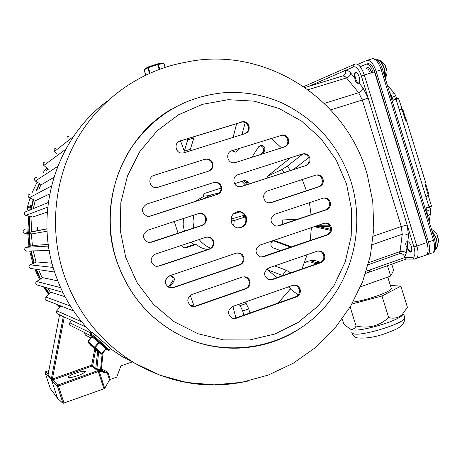 <?xml version="1.0" encoding="UTF-8"?>
<svg xmlns="http://www.w3.org/2000/svg" width="462" height="462" viewBox="0 0 462 462"><rect width="100%" height="100%" fill="white"/><g stroke="black" fill="none" stroke-linecap="round" stroke-linejoin="round"><path stroke-width="0.69" d="M75.433 373.302C71.962 374.445 69.467 375.75 67.943 377.217C69.814 377.858 73.14 377.298 77.928 375.531C81.439 374.37 83.928 373.065 85.389 371.615C83.472 370.998 80.151 371.558 75.433 373.302M95.686 349.722L92.718 365.367L92.094 366.089L52.656 380.035L52.322 379.221L52.021 381.398L57.548 398.331L63.017 403.355L57.432 386.22L52.079 381.358M64.287 317.013L52.385 379.013L91.678 365.124L92.718 365.367L95.773 368.457L100.485 370.368L100.266 370.715L96.87 369.046L95.137 369.196L92.094 366.089L91.678 365.124L94.75 348.937M97.8 369.479L98.019 369.132L100.549 369.56L100.485 370.368L101.236 370.582L101.276 370.045L101.686 371.315L100.843 370.611M47.8 168.722L46.662 170.414M39.31 183.431L36.163 190.702M33.183 199.434L30.683 209.713M29.62 216.308L28.736 232.53M28.765 233.616L29.88 246.31M30.659 250.941L33.743 263.213M27.327 207.282L30.746 205.446L29.735 210.1M101.369 368.89L107.109 371.696L108.125 372.851L110.256 379.452L116.782 377.113L120.894 365.939L132.265 361.89M110.256 379.452L109.534 379.822L104.718 388.403L103.956 388.796L63.017 403.355M48.117 374.399L45.674 371.673L48.856 370.553L45.686 371.667L45.126 372.788L50.248 388.478L57.542 398.325L51.34 379.481L48.008 375.369M35.828 269.231L40.2 279.227M44.531 287.098L49.036 293.936M57.941 304.828L59.991 306.97M30.469 206.63L27.368 208.31L28.061 210.787M59.28 306.855L59.523 307.519M27.327 207.34L27.368 208.31L27.322 207.317L30.007 198.14M52.073 380.492L52.656 380.035L58.056 384.979L98.152 370.536L101.247 371.188L100.97 370.657M96.356 368.682L96.344 369.063L99.353 371.159L97.101 369.132L97.32 368.78M108.125 372.851L107.392 373.221L101.288 369.918M103.956 388.796L98.013 370.784L99.215 371.408L104.718 388.403M97.661 351.38L95.773 368.457L95.137 369.196M98.637 352.194L96.87 369.046M101.397 371.05L101.698 371.304L101.397 371.067M109.534 379.822L107.392 373.221L99.353 371.159L58.46 386.001L58.056 384.979L57.432 386.22L58.46 386.001L64.051 403.147M107.109 371.696L106.838 372.626L101.698 371.304M48.013 374.89L51.317 379.013L52.385 379.013L51.38 379.597M48.192 376.016L45.126 372.788M48.146 374.255L48.239 376.345M51.317 379.013L52.304 379.163L51.34 379.481L51.317 379.013M30.625 205.937L30.746 205.446M37.717 227.316L37.693 230.763M37.151 227.443L37.127 230.873L37.151 227.443M36.365 269.311L40.604 278.973M45.207 287.289L49.399 293.624M58.974 305.238L60.297 306.606M48.169 169.023L47.713 169.698M39.72 183.68L36.821 190.332M33.622 199.613L31.208 209.494M30.088 216.424L29.21 232.438M29.239 233.657L30.342 246.188M31.145 250.93L34.182 263.017M36.342 177.443C34.176 178.113 33.836 179.308 35.314 181.04L41.413 184.69L53.846 177.373M30.146 194.086C27.732 194.802 27.42 196.044 29.222 197.817L35.811 200.508L49.705 193.907M48.296 202.477L26.247 211.532C23.81 212.491 23.631 213.773 25.716 215.373L32.64 217.036L47.291 212.133M24.844 229.406C22.684 230.509 22.58 231.78 24.521 233.218L31.988 233.888L47.072 231.202M26.767 251.137L25.964 251.022C24.238 249.711 24.295 248.469 26.138 247.309L33.016 245.472L48.285 244.421M36.059 262.197L33.276 250.889M32.404 245.634L31.358 233.836M31.306 232.022L32.051 216.897M33.345 208.622L35.303 200.3M39.068 189.068L41.014 184.453M31.087 268.526L30.094 268.376C28.563 267.192 28.563 266.002 30.105 264.807L36.625 261.948L51.992 263.207M85.355 335.077L84.442 332.49M70.622 325.56L69.791 324.861L69.491 323.602L71.327 320.27M57.502 313.871L56.428 312.866L56.462 311.215L60.84 305.971M46.339 300.271L45.057 299.139L45.241 297.337L50.959 292.267L65.044 296.696M37.451 285.06L36.804 284.869C35.447 283.812 35.395 282.686 36.642 281.479L42.66 277.668L57.762 280.873M48.412 169.219L43.826 165.448C42.66 163.779 43.035 162.641 44.958 162.029M56.335 153.367L54.556 151.386C53.667 149.809 54.077 148.741 55.781 148.192M67.146 139.056C66.632 137.618 67.1 136.677 68.543 136.244M50.595 292.585L47.621 287.988M42.181 277.974L38.606 269.646M320.663 262.364L316.002 260.822C311.977 260.141 308.137 260.782 304.487 262.739M97.187 336.573L92.238 332.114L92.798 333.067M243.728 257.091L242.417 254.787L240.679 253.459L239.46 253.009L236.232 253.147L169.456 275.826C164.022 279.712 163.946 283.662 169.236 287.682L173.256 287.728L239.94 264.882C243.249 263.357 244.513 260.759 243.728 257.091M170.166 287.942L172.655 287.647L239.189 264.853C242.492 263.328 243.751 260.741 242.972 257.08L241.025 254.175L237.711 252.853M248.966 125.999C247.909 123.21 245.951 121.749 243.087 121.616L180.105 140.916C173.764 142.539 175.237 153.066 181.803 153.089L183.876 152.83L245.195 133.628C248.487 132.207 249.74 129.66 248.966 125.999M245.091 133.662C247.921 132.063 248.96 129.608 248.198 126.299C247.141 123.516 245.189 122.06 242.331 121.928L179.175 141.291M309.771 157.964C308.818 155.365 307.028 153.933 304.4 153.673L302.506 153.933L237.849 174.746C231.872 176.34 232.946 186.353 239.137 186.74L241.545 186.504L306.11 165.523C309.315 164.097 310.533 161.579 309.771 157.964M240.581 186.723L305.22 165.731C308.414 164.305 309.632 161.792 308.87 158.183C307.917 155.59 306.133 154.164 303.517 153.904L302.333 153.985M231.358 222.28C232.426 225.283 234.459 227.142 237.462 227.853C244.265 227.818 247.245 224.289 246.402 217.284C245.293 214.183 243.179 212.306 240.055 211.66C233.391 211.862 230.492 215.402 231.358 222.28M239.172 227.997C244.508 226.547 246.662 223.007 245.64 217.365C244.537 214.276 242.423 212.405 239.304 211.758L237.451 211.683M331.306 227.217C330.497 224.925 328.956 223.544 326.686 223.082L324.093 223.302L259.973 245.079C254.562 249.266 254.724 253.205 260.47 256.901L263.646 256.762L327.679 234.823C330.856 233.35 332.068 230.815 331.306 227.217M261.348 257.045L326.744 234.863C329.908 233.397 331.115 230.867 330.359 227.275C329.55 224.988 328.014 223.614 325.75 223.152L324.965 223.088M249.867 280.942L248.903 279.06L247.008 277.425L245.859 276.952L242.388 277.038L191.915 294.479C186.567 298.302 186.457 302.223 191.586 306.248L195.686 306.318L246.09 288.756C249.388 287.208 250.652 284.609 249.867 280.942M192.25 306.462L195.033 306.191L245.328 288.669C248.62 287.127 249.878 284.534 249.099 280.879L247.268 278.084L244.306 276.726M288.467 139.253C287.462 136.556 285.591 135.112 282.848 134.921L231.699 150.803C225.554 152.408 226.911 162.728 233.287 162.838L235.406 162.578L284.771 146.829C288.005 145.415 289.235 142.885 288.467 139.253M234.95 162.705L283.928 147.078C287.15 145.663 288.38 143.145 287.612 139.518C286.613 136.833 284.742 135.389 282.005 135.199L231.352 150.924M324.555 255.024L323.215 252.691L321.448 251.38L320.206 250.964L317.313 251.149L268.555 267.995C263.219 272.066 263.311 275.981 268.826 279.747L272.216 279.649L320.911 262.676C324.099 261.18 325.312 258.628 324.555 255.024M269.519 279.897L271.396 279.585L319.987 262.653C323.169 261.163 324.376 258.616 323.619 255.024L321.633 252.085L318.607 250.872M206.121 217.602C205.301 215.298 203.719 213.883 201.392 213.363L198.516 213.565L147.655 230.238C142.013 234.39 142.111 238.409 147.956 242.296L151.484 242.209L202.269 225.41C205.63 223.903 206.912 221.298 206.121 217.602M149.584 242.515L201.605 225.473C204.955 223.972 206.237 221.373 205.451 217.683C204.626 215.384 203.055 213.981 200.727 213.461L199.174 213.386M330.203 202.148C329.348 199.751 327.72 198.354 325.329 197.955L322.996 198.198L274.93 214.241C269.462 218.607 269.756 222.557 275.808 226.091L278.58 225.889L326.576 209.725C329.752 208.275 330.965 205.746 330.203 202.148M276.807 226.178L325.641 209.829C328.811 208.379 330.018 205.856 329.262 202.269C328.401 199.873 326.784 198.481 324.393 198.088L323.504 198.054M212.745 163.3C211.781 160.695 209.962 159.24 207.282 158.934L205.168 159.188L153.985 175.369C147.869 176.969 148.81 187 155.134 187.566L157.796 187.341L208.911 171.032C212.254 169.571 213.536 166.996 212.745 163.3M157.328 187.468L208.229 171.229C211.573 169.768 212.849 167.198 212.058 163.513C211.099 160.915 209.28 159.465 206.606 159.153L204.499 159.413L153.627 175.496M221.465 186.521C220.565 184.049 218.849 182.611 216.326 182.213L213.912 182.455L146.575 204.135C140.823 208.483 141.054 212.532 147.257 216.28L150.398 216.118L217.642 194.271C220.98 192.793 222.251 190.211 221.465 186.521M149.226 216.372L216.944 194.41C220.27 192.937 221.546 190.361 220.761 186.683C219.86 184.211 218.151 182.779 215.627 182.38L213.97 182.438M323.042 179.094C322.135 176.594 320.432 175.179 317.92 174.855L315.812 175.104L267.619 190.904C261.798 192.492 262.728 202.287 268.751 202.812L271.275 202.581L319.404 186.66C322.591 185.222 323.804 182.698 323.042 179.094M269.912 202.847L318.485 186.815C321.662 185.377 322.874 182.865 322.112 179.268C321.211 176.773 319.508 175.364 317.001 175.034L315.985 175.052M213.606 241.233L212.543 239.224L210.447 237.537L209.176 237.087L206.017 237.243L155.301 254.169C149.763 258.166 149.763 262.15 155.296 266.124L159.119 266.112L209.765 249.058C213.115 247.534 214.397 244.929 213.606 241.233M156.554 266.395L158.553 266.077L209.084 249.07C212.428 247.545 213.704 244.947 212.918 241.262L211.856 239.258L210.539 238.022L207.201 236.977M300.098 289.195L298.868 286.989L297.251 285.695L296.107 285.233L292.775 285.343L232.553 306.514C227.287 310.337 227.194 314.235 232.276 318.197L236.267 318.243L296.408 296.927C299.636 295.397 300.866 292.816 300.098 289.195M232.773 318.364L235.528 318.087L295.536 296.823C298.752 295.293 299.982 292.723 299.214 289.108L297.395 286.319L294.658 285.031M172.124 108.83C122.528 136.596 97.199 203.453 116.297 259.962C128.476 295.345 150.779 320.969 183.2 336.827C201.444 345.241 220.397 348.989 240.049 348.071M107.092 101.282C56.716 138.051 33.795 210.476 54.528 271.847C62.26 295.276 74.648 315.638 91.69 332.923M90.691 334.829L90.714 334.032C89.039 332.016 98.273 339.599 104.759 345.588L109.199 349.948L110.36 348.614L121.725 356.329L134.361 362.993M109.719 347.886L110.626 348.371L107.727 345.923M159.153 69.369L157.629 64.564L148.319 67.614L148.181 66.955L157.473 63.906L158.281 64.391L159.783 69.138M149.48 73.285L147.753 67.839L148.169 66.955M157.686 63.871L163.034 62.971L163.825 63.45L157.629 64.564L157.484 63.906M150.035 73.036L148.319 67.614L144.138 69.895L144.56 69.017L147.915 67.106M163.548 63.046L163.877 63.444M110.36 348.614L105.931 344.248C99.445 338.259 90.206 330.682 91.869 332.715L90.858 333.87M101.986 354.042L101.126 354.244L100.993 353.719L101.784 353.366L101.986 354.042L106.058 349.064L102.062 353.644L101.201 353.846L94.491 347.794L94.71 346.945L98.729 342.354L92.204 336.919L88.196 341.482L101.784 353.366L105.781 348.787L99.301 342.85L95.282 347.441L94.491 347.794L87.982 342.336L87.919 341.268L91.921 336.706L92.204 336.919L92.417 336.065L91.857 335.643L92.077 336.434M100.953 354.14L102.05 353.626L106.046 349.053L106.895 348.856L106.046 349.053L105.781 348.787L106.572 348.435L92.417 336.065M100.947 354.135L94.467 348.7L100.93 354.123M87.982 342.336L88.057 341.672M245.23 216.308L243.711 216.482L245.022 215.893M183.801 248.002L194.196 244.571L195.963 244.519L201.53 247.886L207.213 249.699M210.724 248.21C206.144 246.362 202.292 243.468 199.162 239.53M193.769 244.716L191.002 242.25M244.571 215.159L230.988 219.075M170.443 275.849L170.622 275.901C173.146 277.2 173.724 279.117 172.349 281.664L168.208 287.191M146.09 204.314L147.216 203.927M262.664 153.863L264.472 151.022C265.546 147.99 264.507 146.044 261.359 145.201L258.76 146.593L251.859 157.311M250.502 170.674L251.623 170.311M248.215 184.246L247.476 182.051L245.362 180.313L234.581 183.662M221.038 188.08L204.204 193.549L203.465 195.114L203.875 196.304L194.496 201.703M174.278 221.512L178.078 233.252M180.521 140.864L184.344 151.155L190.361 149.278L193.855 137.999L187.699 139.911L184.344 151.155M236.683 123.441L233.131 137.405M239.108 148.475L235.724 152.194L231.791 150.785M271.263 138.311L281.485 147.857M289.917 157.981L290.096 158.229L267.157 176.438L268.099 177.789M296.136 167.429L296.743 168.48M302.275 179.545L306.439 190.8M309.424 202.726L311.07 214.732M282.779 224.261L282.756 219.947L297.436 219.323M311.394 227.616L310.216 240.523M307.149 254.66L301.969 268.93M277.09 277.598L267.469 269.779L268.757 267.931M278.153 302.98L290.598 288.698L288.404 286.885M235.897 317.954L232.929 306.381M189.512 296.021L190.604 296.367L194.19 306.416M181.855 245.305L182.19 246.379L183.951 248.048L185.326 247.996L195.963 244.519M291.666 246.881L274.78 240.708C271.939 240.725 270.657 242.319 270.946 245.478L273.054 247.851L280.711 250.629M169.144 287.647L173.568 281.808C174.971 279.262 174.399 277.333 171.858 276.016L170.183 275.878L168.59 276.478L165.408 280.29M273.233 240.8L290.812 247.17M245.362 180.313L243.67 180.694L245.778 182.421L246.564 184.788M261.359 145.201L259.939 145.657C263.08 146.489 264.108 148.423 263.028 151.461L261.169 154.337M314.154 226.68L330.047 226.472M290.355 289.027L298.181 294.9M184.373 231.173L183.154 224.907L183.379 218.526M203.823 196.154L209.656 195.542M193.711 228.084L192.972 221.616L193.67 215.148M204.602 198.417C208.888 195.374 213.623 193.694 218.815 193.387M245.455 216.845L234.205 220.582L233.668 225.924M239.986 211.902L233.021 214.206M193.948 136.7L193.855 137.999M187.786 138.612L187.699 139.911M249.907 312.993L248.77 308.899L246.165 303.511L244.802 302.206M243.861 315.136L242.723 311.036L240.13 305.636L238.785 304.325M297.747 286.648L296.644 285.77M290.714 272.851L286.14 270.16L274.619 265.904M282.813 275.606L267.469 269.779M329.724 225.866L316.845 225.768M303.008 153.91L287.347 166.072L282.109 169.444L267.157 176.438M308.68 157.646L293.387 169.571M245.235 122.655L241.874 134.667M234.205 220.582L231.046 220.911M376.16 71.356L428.482 241.984L433.472 240.223L381.248 69.791L376.16 71.356C373.354 63.467 370.235 59.829 366.793 60.435L357.744 64.38M431.826 253.026L426.357 254.972M427.887 246.962L426.986 242.013L374.809 71.905C372.713 66.002 370.38 63.271 367.792 63.71L366.545 64.091M428.159 254.331C430.064 252.148 430.174 248.03 428.482 241.984M427.477 216.158L430.393 213.646L430.838 211.07M426.033 211.446L430.619 209.523L429.914 207.23L428.742 207.877L426.039 207.946L428.955 207.369L429.013 206.918L425.837 196.558L428.286 195.16L424.982 184.373L425.837 184.234L425.981 183.685M406.011 119.543L405.37 120.287L402.05 109.425L399.289 109.835L396.09 99.382L393.075 100.329L395.305 98.677L395.87 98.972L393.075 100.329L392.094 97.13L391.112 97.442M389.697 92.839L394.277 93.22L394.998 94.115M428.332 195.848L425.837 196.558L428.222 195.565L428.938 194.669M427.373 215.812L427.009 211.111L426.039 207.946L431.416 205.873L428.372 195.94L428.701 195.282M401.686 108.593L402.252 108.87L399.289 109.835L401.64 108.582M406.462 119.86L405.37 120.287L405.861 119.254M401.773 109.101L401.426 108.807L401.773 109.101M402.032 108.882L398.585 98.597L396.09 99.382L395.305 98.677M425.877 184.656L424.982 184.373L426.028 183.836L406.167 119.548M428.118 195.998L428.973 194.785L425.837 184.228M428.811 207.848L429.088 207.317M406.958 247.644L406.664 246.899C405.44 244.554 405.393 242.862 406.537 241.822L407.773 241.522C409.228 242.134 410.464 243.901 411.469 246.829L411.376 251.975C409.961 252.645 408.489 251.201 406.958 247.644L406.219 253.199L404.672 256.872L406.352 259.038M359.014 83.045L358.962 83.085C356.912 83.813 355.555 82.323 354.88 78.632L354.701 77.841C354.1 75.11 354.256 73.296 355.163 72.407C356.583 71.87 357.934 73.36 359.205 76.883C360.025 79.891 359.962 81.947 359.014 83.045L363.017 87.867L368.168 98.094L361.376 75.999C359.043 69.416 356.485 66.355 353.684 66.823L345.328 70.455C346.922 69.837 348.735 70.721 350.779 73.117L354.701 77.841M353.684 66.823L353.805 65.096L355.047 64.016C358.414 63.433 361.498 67.1 364.304 75.011L374.526 71.858L426.888 242.544C428.58 248.596 428.476 252.708 426.576 254.891L424.924 255.532M371.771 72.707C369.508 67.354 367.619 66.13 366.1 69.052L366.932 67.614C368.63 66.95 370.241 68.647 371.771 72.707M404.672 256.872C403.661 254.279 401.888 253.234 399.353 253.736L368.191 264.732M366.297 68.994C367.688 68.434 369.023 69.826 370.299 73.163M373.146 72.286C371.05 66.453 368.728 63.762 366.181 64.201L360.25 66.736M355.163 72.407L355.769 72.222C354.77 73.279 354.683 75.352 355.526 78.436C356.491 81.277 357.634 82.825 358.951 83.091M377.367 59.742L378.326 59.869C380.798 60.932 382.854 63.929 384.499 68.878L385.522 74.07L385.302 78.476M386.983 71.05L385.579 66.187M386.746 70.946L386.682 70.594M386.746 70.888L385.262 66.101L385.487 66.528L385.562 66.054C383.945 63.046 381.537 60.984 378.326 59.869L376.94 59.748M351.732 331.976L351.957 333.16L353.69 333.876C362.537 336.324 403.915 323.481 404.874 317.983L403.621 313.946L401.386 316.199C393.168 322.534 359.858 331.78 352.437 329.845L351.108 329.435M390.361 285.412L400.883 286.151L407.392 307.247L402.333 314.431C398.359 317.954 393.797 318.988 388.646 317.527C379.521 325.935 368.67 328.771 356.087 326.033C354.932 328.361 353.297 329.412 351.172 329.187L349.439 328.574L343.815 323.949L342.238 318.907M400.883 286.151L381.982 296.003L351.9 304.048M353.032 302.05C365.378 300.739 390.482 291.996 391.383 288.727L391.071 287.722M388.646 317.527L381.982 296.003M356.087 326.033L350.161 306.999M360.527 286.798L390.673 276.045L393.647 270.287L391.759 264.183M387.474 265.702L390.673 276.045M407.432 241.487L407.299 246.679C408.437 249.919 409.777 251.698 411.324 252.021M431.768 230.151L436.538 238.796L437.3 246.847L435.244 249.492M438.784 239.645L438.594 240.292L437.219 234.835M438.594 240.292L438.53 239.928M438.594 240.252L437.133 235.522L437.41 235.204L436.498 233.633L434.511 231.352L431.508 229.314M100.993 371.067L100.266 370.715M28.748 216.101L27.784 232.715M27.801 233.535L28.944 246.558M29.689 250.958L32.9 263.577M46.697 167.81L42.764 173.071M37.122 182.126L31.895 193.099M34.823 269.08L39.513 279.66M43.497 286.798L48.556 294.358M56.93 304.435L59.719 307.288M51.363 378.759L63.306 316.557M59.575 314.83L48.14 374.272M103.095 352.766L101.276 370.033L100.549 369.56L102.171 353.828M103.24 351.697L103.147 352.396L103.245 351.697M52.108 380.521L52.05 381.237M84.407 332.571L91.984 336.376M69.774 322.771L91.395 333.258M56.734 310.805L81.722 321.847M45.594 296.933L70.438 306.063M36.642 281.479L60.626 287.664M30.105 264.807L53.17 267.446M26.138 247.309L48.516 246.073M24.89 233.287L46.974 228.933M25.716 215.373L47.736 207.12M29.222 197.817L51.438 186.013M35.314 181.04L57.715 166.372M43.826 165.448L65.725 149.249M54.556 151.386L73.579 136.417M245.593 185.1L241.834 181.283M245.865 182.692L243.953 180.74L245.859 182.675M328.118 226.542L330.284 227.038M246.702 180.896L249.347 183.882M319.207 226.698L330.648 229.308L319.219 226.698M330.532 230.382L314.293 226.68M316.378 263.912L311.053 262.058L305.769 262.104M316.002 260.822L310.366 260.741L316.972 262.699L320.027 262.641M316.072 263.75L316.972 262.699L318.11 263.305M240.76 122.176L241.505 121.864M280.295 135.453L281.133 135.175M204.499 159.413L205.168 159.188M116.395 259.962C104.539 222.811 110.06 180.694 130.769 148.533C153.702 115.419 184.43 96.853 222.95 92.827C243.665 91.285 263.49 94.727 282.415 103.153C316.326 119.693 339.247 146.05 351.189 182.236C365.355 228.592 352.061 281.67 317.261 314.836C282.501 347.938 228.228 357.773 183.327 336.867C150.889 321.003 128.58 295.368 116.395 259.962M346.529 184.015L336.145 159.875L320.934 138.565L301.571 121.119L278.927 108.408L254.065 101.12L228.164 99.7L202.506 104.32L178.407 114.842L157.132 130.815L139.847 151.496L127.518 175.831L120.848 202.552L120.236 230.232L125.728 257.38L137.018 282.536L153.465 304.354L174.145 321.708L197.932 333.731L223.539 339.888L249.636 339.951L274.896 334.014L298.094 322.482L318.133 305.994L334.101 285.412L345.281 261.758L351.207 236.169L351.628 209.846L346.529 184.015M63.444 273.163C49.053 228.39 54.522 177.806 77.789 137.838C101.276 97.979 141.297 70.316 184.731 62.462C263.074 44.756 346.679 97.852 367.325 174.919L372.759 201.519L373.787 228.655L370.38 255.619L362.618 281.681L350.67 306.15L334.811 328.338L315.436 347.603L293.029 363.363L268.197 375.086L241.649 382.351L214.195 384.858L186.7 382.467L160.054 375.231L135.118 363.398C100.733 342.527 76.842 312.451 63.444 273.163M249.151 380.803C209.592 389.859 171.581 384.055 135.118 363.398L121.725 356.329M297.863 329.874C264.414 351.172 220.27 354.36 183.327 336.867L183.2 336.827M295.536 296.823L296.408 296.927M235.528 318.087L236.267 318.243M158.553 266.077L159.119 266.112M209.084 249.07L209.765 249.058M318.485 186.815L319.404 186.66M270.461 202.697L271.275 202.581M216.944 194.41L217.642 194.271M149.85 216.204L150.398 216.118M208.229 171.229L208.911 171.032M157.409 187.451L157.796 187.341M277.749 225.953L278.58 225.889M325.641 209.829L326.576 209.725M201.605 225.473L202.269 225.41M150.93 242.232L151.484 242.209M319.987 262.653L320.911 262.676M271.396 279.585L272.216 279.649M283.928 147.078L284.771 146.829M245.328 288.669L246.09 288.756M195.033 306.191L195.686 306.318M262.843 256.751L263.646 256.762M326.744 234.863L327.679 234.823M305.22 165.731L306.11 165.523M240.794 186.66L241.545 186.504M179.493 141.187L180.105 140.916M239.189 264.853L239.94 264.882M172.655 287.647L173.256 287.728M165.055 67.348L163.946 63.444L163.219 62.936M165.171 67.308L163.946 63.444L165.107 67.331M144.196 69.294L145.755 75M92.065 336.457C86.804 331.329 96.385 338.952 103.967 345.94C108.489 350.15 109.413 351.259 106.734 349.284C108.455 350.698 109.28 350.918 109.199 349.948L109.072 350.127M106.809 349.312L105.942 349.509M106.999 349.434L106.572 348.435M87.994 342.463L94.473 348.7M96.853 349.965L92.261 346.09M96.876 349.988L99.832 352.985M92.1 345.94L90.662 345.218L99.856 353.003M99.399 352.789L99.209 352.419M97.863 351.472L98.175 351.478M95.016 348.417L95.195 349.041L95.686 348.949M93.647 347.857L93.474 347.193M92.117 346.54L92.631 346.431M98.955 341.499L98.729 342.354L99.301 342.85L100.092 342.492M107.12 348.989L106.82 349.318M91.921 336.706L91.857 335.643M88.028 342.833L87.959 341.776M275.208 240.829L273.527 240.887M189.368 304.724L194.144 306.26M242.723 311.036L248.77 308.899M240.13 305.636L246.165 303.511M282.496 275.479L286.14 270.16M290.425 170.536L287.347 166.072M284.245 172.545L282.109 169.444M243.734 134.084L242.221 133.535M264.472 151.022L263.028 151.461M173.568 281.808L172.349 281.664M245.778 182.421L247.476 182.051M183.859 248.019L185.326 247.996M367.313 60.279L371.835 58.899C375.306 58.281 378.447 61.908 381.248 69.791L382.53 69.433L434.65 239.57M425.837 196.558L399.289 109.835M431.138 206.381L429.042 207.334M395.87 98.972L397.695 98.412M433.102 252.575C435.037 250.381 435.158 246.263 433.472 240.223L434.678 239.651C436.371 246.269 435.845 250.571 433.102 252.575M395.38 98.654L396.563 98.285L395.853 95.969L392.094 97.13L389.582 92.446M429.181 221.714L430.393 213.646L430.555 209.326M396.563 98.285L396.927 98.556L396.477 98.799M428.742 207.877L428.996 207.351C431.069 206.595 431.878 206.104 431.416 205.873L431.375 205.746M405.948 119.543L402.783 109.182L402.061 109.419M428.112 195.998L428.297 195.155M429.914 207.23L428.927 207.374M366.32 271.142L404.874 257.536L412.381 257.605C415.107 256.993 415.604 253.39 413.883 246.795L407.184 225.006L408.524 235.845L407.773 241.522M361.376 75.999L364.304 75.011L416.868 246.079L426.888 242.544M303.782 86.561L354.62 64.206M369.202 272.193L365.598 273.394L369.202 272.193M373.284 236.203L401.259 226.507L362.329 99.988L330.723 109.91M305.116 87.485L342.885 75.889L345.045 76.478L346.523 77.905L308.189 89.697M368.751 262.607L400.04 251.582L402.235 234.228L372.308 244.658M324.364 103.396L358.674 92.695L346.523 77.905C348.972 76.946 350.392 75.346 350.779 73.117M413.883 246.795L416.868 246.079C418.572 252.137 418.497 256.254 416.643 258.425L415.211 259.043M399.353 253.736L400.04 251.582C402.558 250.918 404.62 251.461 406.219 253.199M408.524 235.845C406.895 234.101 404.799 233.564 402.235 234.228L401.259 226.507L407.184 225.006L368.168 98.094L362.329 99.988L358.674 92.695C361.151 91.713 362.601 90.102 363.017 87.867M308.593 86.423L345.328 70.455C345.882 73.002 345.068 74.815 342.891 75.889M369.409 270.097L369.433 272.101L406.208 259.055M414.801 259.113L414.044 259.136L412.381 257.605M385.158 78.009L384.222 68.959C382.045 62.734 379.527 59.679 376.669 59.794M385.782 77.801L386.117 77.414M352.038 333.235C353.263 335.932 355.116 337.491 357.605 337.918C365.812 338.64 375.069 337.179 385.377 333.524C394.675 329.88 404.377 327.408 404.874 317.983L404.435 316.58M435.192 249.636L435.937 249.203C437.56 247.372 437.676 243.936 436.272 238.906L431.93 230.688M103.101 352.766L101.276 370.045M101.236 370.582L101.484 371.159M85.181 334.985L90.864 337.913M70.426 325.456L91.776 336.163M57.23 313.744L86.279 327.188M45.929 300.109L73.649 311.001M36.804 284.869L62.838 292.371M30.094 268.376L54.58 272.02M25.964 251.022L49.243 250.6M24.521 233.218L46.968 228.765M245.853 182.652L243.976 180.746M238.71 253.009L239.46 253.009M242.331 121.928L243.087 121.616M303.517 153.904L304.4 153.673M325.75 223.152L326.686 223.082M245.097 276.894L245.859 276.952M282.005 135.199L282.848 134.921M319.282 250.97L320.206 250.964M200.727 213.461L201.392 213.363M324.393 198.088L325.329 197.955M206.606 159.153L207.282 158.934M215.627 182.38L216.326 182.213M317.001 175.034L317.92 174.855M208.495 237.127L209.176 237.087M295.235 285.158L296.107 285.233M239.304 211.758L240.055 211.66M144.092 69.953L145.703 75.029M96.668 349.798L93.809 347.493M90.864 344.819L88.727 343.07M90.298 344.796L92.29 346.119M207.992 249.434L206.121 249.457M274.78 240.708L273.365 240.76M171.858 276.016L170.622 275.901M372.609 58.703C376.911 58.651 380.22 62.226 382.53 69.433M395.853 95.969L394.277 93.22L387.335 85.118M398.585 98.597L397.782 98.394M402.783 109.182L402.206 108.893M406.011 259.032L414.044 259.136L426.576 254.891M406.537 241.822L407.392 241.522M385.354 78.655L386.844 74.318L387.012 71.471L386.642 70.316M385.331 66.216L385.487 66.528M351.16 329.464L349.439 328.574M401.386 316.199L402.333 314.431M387.785 277.073L391.383 288.727M435.256 249.445L435.937 249.203L437.3 246.847L438.709 240.182L438.369 239.085"/></g></svg>
